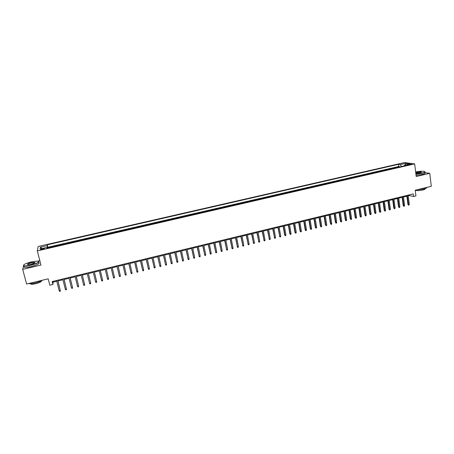 <?xml version="1.0" encoding="UTF-8"?>
<svg xmlns="http://www.w3.org/2000/svg" width="454" height="454" viewBox="0 0 454 454"><rect width="100%" height="100%" fill="white"/><g stroke="black" fill="none" stroke-linecap="round" stroke-linejoin="round"><path stroke-width="0.68" d="M42.432 249.428C44.055 249.002 44.696 248.678 44.361 248.463L42.551 248.656C40.928 249.081 40.287 249.399 40.622 249.621L42.432 249.428M39.821 260.624L37.818 261.095M24.777 264.154L23.92 264.705M404.412 162.577L38.142 246.488L37.313 250.897L414.655 163.888L404.412 162.577M23.608 265.891L22.7 269.364L26.582 284.039L48.169 278.824L49.804 285.197L52.919 284.437L53.044 282.178L56.795 281.27M414.655 163.888L416.21 176.527L429.762 173.332L424.831 172.599M429.762 173.332L431.3 186.327L415.217 190.209L415.926 195.918L413.566 196.497L413.242 193.898L52.182 281.548L52.919 284.437M397.721 167.395L396.813 167.259L399.628 166.612L399.673 166.941M395.831 167.827L394.929 167.696L394.974 168.025M394.929 167.696L392.103 168.349L392.999 168.479M388.261 169.575L387.37 169.433L390.213 168.78L390.253 169.115M383.499 170.67L382.626 170.528L385.474 169.87L385.52 170.205M378.721 171.771L377.859 171.623L380.719 170.965L380.764 171.3M373.931 172.878L373.075 172.73L375.946 172.066L375.991 172.401M369.113 173.984L368.273 173.831L371.156 173.167L371.202 173.502M364.284 175.096L363.455 174.943L366.35 174.279L366.395 174.614M359.432 176.214L358.615 176.056L361.52 175.392L361.566 175.726M354.563 177.338L353.757 177.179L356.674 176.504L356.719 176.839M349.671 178.467L348.876 178.303L351.805 177.627L351.856 177.962M344.762 179.597L343.984 179.426L346.924 178.751L346.969 179.086M339.836 180.732L339.064 180.561L342.015 179.88L342.066 180.215M334.887 181.872L334.133 181.696L337.095 181.015L337.146 181.35M329.922 183.019L329.178 182.837L332.152 182.15L332.203 182.491M324.939 184.165L324.201 183.983L327.192 183.297L327.243 183.632M319.934 185.317L319.213 185.13L322.209 184.443L322.261 184.784M314.906 186.475L314.196 186.288L317.21 185.595L317.261 185.936M309.861 187.638L309.163 187.445L312.187 186.747L312.239 187.088M304.793 188.807L304.112 188.609L307.148 187.911L307.199 188.251M299.708 189.976L299.038 189.778L302.086 189.074L302.143 189.42M294.601 191.157L293.948 190.952L297.007 190.249L297.058 190.589M289.476 192.337L288.835 192.127L291.905 191.423L291.962 191.764M284.329 193.523L283.699 193.313L286.78 192.598L286.837 192.944M279.159 194.715L278.546 194.499L281.639 193.784L281.696 194.13M273.972 195.907L273.37 195.691L276.475 194.976L276.537 195.316M268.762 197.11L268.172 196.888L271.293 196.168L271.35 196.514M263.53 198.313L262.957 198.086L266.089 197.365L266.152 197.711M258.281 199.527L257.719 199.295L260.863 198.568L260.925 198.914M253.009 200.742L252.458 200.503L255.619 199.777L255.681 200.123M247.714 201.962L247.18 201.724L250.347 200.991L250.409 201.338M242.396 203.188L241.874 202.944L245.058 202.206L245.126 202.558M237.056 204.413L236.551 204.169L239.752 203.432L239.814 203.778M231.699 205.651L231.205 205.401L234.417 204.658L234.48 205.009M226.319 206.888L225.842 206.632L229.066 205.895L229.128 206.241M220.911 208.136L220.451 207.875L223.686 207.132L223.754 207.478M215.485 209.385L215.037 209.124L218.289 208.375L218.357 208.727M210.037 210.639L209.606 210.372L212.869 209.623L212.937 209.975M204.567 211.904L204.152 211.632L207.427 210.877L207.495 211.229M199.073 213.17L198.67 212.892L201.962 212.132L202.03 212.483M193.557 214.441L193.171 214.157L196.474 213.397L196.542 213.749M188.018 215.718L187.644 215.429L190.964 214.668L191.038 215.02M182.457 216.995L182.099 216.706L185.431 215.939L185.504 216.297M176.867 218.283L176.532 217.988L179.875 217.222L179.949 217.574M171.26 219.577L170.937 219.276L174.296 218.505L174.37 218.862M165.625 220.877L165.318 220.57L168.689 219.793L168.769 220.15M159.973 222.176L159.677 221.87L163.065 221.092L163.139 221.45M154.292 223.487L154.014 223.175L157.419 222.392L157.493 222.749M148.583 224.804L148.327 224.486L151.744 223.697L151.818 224.055M142.857 226.12L142.613 225.803L146.046 225.014L146.126 225.371M137.102 227.448L136.881 227.119L140.326 226.33L140.405 226.688M131.325 228.776L131.121 228.447L134.577 227.653L134.656 228.01M125.525 230.116L125.332 229.781L128.805 228.981L128.891 229.338M119.697 231.461L119.527 231.12L123.011 230.314L123.096 230.677M113.846 232.806L113.693 232.459L117.194 231.654L117.274 232.017M107.973 234.162L107.831 233.81L111.349 232.998L111.434 233.362M102.071 235.518L101.946 235.166L105.481 234.355L105.566 234.712M96.14 236.886L96.038 236.528L99.585 235.711L99.67 236.074M93.666 237.073L93.751 237.436L93.666 237.073L90.102 237.896L90.187 238.259L90.102 237.896M87.798 238.81L87.724 238.441L84.143 239.269L84.228 239.633L84.143 239.269M81.811 240.189L81.748 239.82L78.156 240.643L78.247 241.012M75.795 241.573L75.756 241.199L72.146 242.027L72.231 242.396M69.757 242.964L69.734 242.584L66.108 243.418L66.199 243.787M63.691 244.366L63.685 243.98L60.041 244.819L60.132 245.183M57.596 245.767L57.607 245.376L53.952 246.221L54.043 246.584M408.889 164.325L407.09 164.989L409.582 164.791L411.386 164.127L408.889 164.325L408.963 164.91M47.222 248.156L46.961 247.407L46.864 248.242L406.398 165.392L404.463 165.131L404.122 165.92M46.961 247.407L40.077 248.991L40.383 247.186L47.171 245.631L47.267 244.831L398.459 164.32L400.326 164.569L405.496 163.383L409.684 163.928L404.463 165.131M399.628 166.612L398.737 166.487L47.874 247.237L47.925 247.998M51.472 247.18L51.506 246.783L47.835 247.629M53.924 246.613L53.952 246.221M60.036 245.205L60.041 244.819M66.119 243.804L66.108 243.418M72.175 242.408L72.146 242.027M78.207 241.017L78.156 240.643M99.585 235.711L99.698 236.069M105.481 234.355L105.612 234.707M111.349 232.998L111.497 233.345M117.194 231.654L117.359 231.994M123.011 230.314L123.199 230.649M128.805 228.981L129.01 229.315M134.577 227.653L134.798 227.982M140.326 226.33L140.558 226.654M146.046 225.014L146.296 225.332M151.744 223.697L152.011 224.015M157.419 222.392L157.703 222.704M163.065 221.092L163.366 221.393M168.689 219.793L169.007 220.094M174.296 218.505L174.625 218.8M179.875 217.222L180.221 217.511M185.431 215.939L185.794 216.229M190.964 214.668L191.344 214.946M196.474 213.397L196.871 213.675M201.962 212.132L202.371 212.41M207.427 210.877L207.853 211.144M212.869 209.623L213.312 209.89M218.289 208.375L218.743 208.636M223.686 207.132L224.157 207.387M229.066 205.895L229.548 206.144M234.417 204.658L234.917 204.907M239.752 203.432L240.262 203.676M245.058 202.206L245.586 202.45M250.347 200.991L250.892 201.23M255.619 199.777L256.175 200.01M260.863 198.568L261.436 198.795M266.089 197.365L266.674 197.592M271.293 196.168L271.889 196.389M276.475 194.976L277.088 195.192M281.639 193.784L282.263 194M286.78 192.598L287.422 192.808M291.905 191.423L292.552 191.628M297.007 190.249L297.671 190.447M302.086 189.074L302.761 189.273M307.148 187.911L307.835 188.104M312.187 186.747L312.891 186.94M317.21 185.595L317.925 185.782M322.209 184.443L322.936 184.625M327.192 183.297L327.93 183.473M332.152 182.15L332.907 182.326M337.095 181.015L337.861 181.186M342.015 179.88L342.793 180.051M346.924 178.751L347.713 178.916M351.805 177.627L352.61 177.786M356.674 176.504L357.485 176.663M361.52 175.392L362.343 175.545M366.35 174.279L367.184 174.432M371.156 173.167L372.008 173.32M375.946 172.066L376.809 172.214M380.719 170.965L381.593 171.113M385.474 169.87L386.36 170.012M390.213 168.78L391.104 168.916M22.7 269.364L40.962 265.057L37.313 250.897M408.214 195.856L409.389 195.572L413.566 196.497M57.976 280.981L62.947 279.772M64.11 279.488L69.07 278.285M70.217 278.007L75.171 276.804M76.3 276.526L81.243 275.328M82.361 275.056L87.287 273.858M88.388 273.592L93.303 272.394M94.392 272.128L99.295 270.936M100.374 270.675L105.254 269.489M106.338 269.228L111.185 268.047M112.274 267.786L117.092 266.612M118.182 266.35L122.972 265.187M124.067 264.92L128.822 263.763M129.929 263.496L134.656 262.344M135.763 262.077L140.462 260.937M141.574 260.664L146.239 259.529M147.357 259.257L151.994 258.127M153.123 257.855L157.725 256.737M158.855 256.465L163.434 255.352M164.569 255.074L169.115 253.968M170.256 253.69L174.779 252.594M175.919 252.316L180.414 251.227M181.56 250.943L186.021 249.859M187.179 249.581L191.611 248.503M192.768 248.219L197.178 247.152M198.341 246.868L202.717 245.801M203.886 245.518L208.238 244.462M209.407 244.178L213.732 243.123M214.907 242.839L219.203 241.795M220.383 241.511L224.656 240.472M225.842 240.183L230.082 239.15M231.273 238.861L235.49 237.839M236.682 237.55L240.87 236.528M242.067 236.239L246.233 235.229M247.436 234.934L251.573 233.929M252.776 233.634L256.89 232.635M258.099 232.34L262.185 231.347M263.399 231.052L267.457 230.064M268.677 229.769L272.712 228.793M273.932 228.493L277.944 227.516M279.17 227.221L283.154 226.251M284.386 225.956L288.341 224.991M289.578 224.69L293.511 223.737M294.748 223.436L298.658 222.483M299.901 222.182L303.788 221.24M305.031 220.933L308.89 219.997M310.144 219.691L313.981 218.76M315.229 218.453L319.043 217.528M320.303 217.222L324.088 216.303M325.348 215.996L329.116 215.083M330.381 214.776L334.121 213.862M335.387 213.556L339.11 212.654M340.381 212.347L344.075 211.445M345.346 211.138L349.018 210.242M350.301 209.935L353.95 209.044M355.227 208.732L358.853 207.853M360.141 207.54L363.745 206.666M365.033 206.354L368.614 205.48M369.902 205.168L373.466 204.306M374.76 203.988L378.296 203.131M379.595 202.813L383.108 201.956M384.407 201.644L387.903 200.793M389.209 200.475L392.682 199.635M393.987 199.317L397.437 198.477M398.748 198.16L402.176 197.325M403.487 197.008L406.897 196.179M409.298 194.857L409.389 195.572M52.84 281.384L53.044 282.178M401.506 166.522L400.326 164.569M398.737 166.487L398.459 164.32M47.874 247.237L47.267 244.831M47.171 245.631L47.636 248.066M405.184 164.967L405.496 163.383M40.383 247.186L42.165 248.508M406.807 195.464L407.959 204.538L408.452 204.658L407.272 195.351M409.298 204.453L408.617 205.253L408.452 204.658L409.298 204.453L408.123 195.141M408.617 205.253L407.959 204.538M415.904 174.041L421.675 173.19C424.802 172.378 425.597 171.771 424.059 171.368C421.993 171.101 419.19 171.3 415.648 171.964M424.808 171.663C425.483 172.117 424.473 172.685 421.783 173.36L415.926 174.222M415.728 172.616L416.494 172.406C419.014 171.907 420.682 171.828 421.499 172.162L419.933 172.923L415.819 173.371M421.386 172.418L421.227 172.259C420.228 172.038 418.684 172.145 416.596 172.571L415.75 172.809M426.891 187.388C427.004 187.899 425.937 188.438 423.673 189.012L416.562 189.886M424.95 188.66C425.477 189.046 424.762 189.494 422.816 189.999C419.581 190.669 417.192 190.793 415.643 190.368L415.41 190.164M424.796 172.282L424.853 172.753C425.693 173.212 424.717 173.797 421.919 174.506L416.068 175.369M30.787 265.079C37.648 263.161 39.929 261.827 37.631 261.078L31.479 261.839C25.923 263.297 23.307 264.551 23.642 265.601C24.647 266.089 27.024 265.913 30.787 265.079M38.601 261.345C39.532 262.333 36.939 263.649 30.821 265.295C27.552 266.033 25.237 266.265 23.892 265.993L23.5 265.828L23.512 265.17M30.963 264.256L27.881 264.642C26.735 264.256 27.881 263.587 31.309 262.639L34.867 262.378C35.049 262.894 33.749 263.519 30.963 264.256M34.805 262.764L31.343 262.849C28.829 263.502 27.575 264.086 27.581 264.597M42.5 280.192C40.9 281.202 38.539 282.099 35.418 282.882C32.296 283.608 30.038 283.824 28.636 283.54M41.547 280.742C41.717 281.611 39.821 282.592 35.849 283.682C33.511 284.221 31.854 284.369 30.878 284.125L30.48 283.659M34.595 262.696L34.901 262.65M38.755 262.554C40.06 263.502 37.529 264.847 31.161 266.583C27.887 267.327 25.577 267.554 24.232 267.275L23.977 266.311M402.085 196.61L403.254 205.696L403.742 205.821L402.545 196.497M404.593 205.611L403.907 206.417L403.742 205.821L404.593 205.611L403.396 196.287M403.907 206.417L403.254 205.696M397.341 197.757L398.527 206.859L399.015 206.99L397.795 197.649M399.866 206.78L399.656 207.467L399.179 207.58L399.015 206.99L399.866 206.78L398.652 197.439M399.179 207.58L398.527 206.859M392.585 198.914L393.788 208.028L394.265 208.159L393.033 198.807M395.122 207.949L394.912 208.636L394.435 208.755L394.265 208.159L395.122 207.949L393.89 198.597M394.435 208.755L393.788 208.028M387.807 200.072L389.027 209.203L389.498 209.334L388.249 199.964M390.361 209.124L390.151 209.81L389.674 209.93L389.498 209.334L390.361 209.124L389.112 199.76M389.674 209.93L389.027 209.203M383.011 201.236L384.249 210.384L384.714 210.514L383.448 201.133M385.577 210.304L385.372 210.991L384.896 211.11L384.714 210.514L385.577 210.304L384.311 200.923M384.896 211.11L384.249 210.384M378.199 202.405L379.453 211.564L379.913 211.7L378.625 202.302M380.775 211.485L380.577 212.177L380.094 212.296L379.913 211.7L380.775 211.485L379.493 202.092M380.094 212.296L379.453 211.564M373.364 203.579L374.635 212.75L375.089 212.886L373.784 203.477M375.957 212.676L375.759 213.369L375.276 213.488L375.089 212.886L375.957 212.676L374.658 203.267M375.276 213.488L374.635 212.75M368.512 204.76L369.8 213.942L370.248 214.084L368.926 204.658M371.122 213.868L370.924 214.56L370.441 214.68L370.248 214.084L371.122 213.868L369.806 204.442M370.441 214.68L369.8 213.942M363.643 205.94L364.948 215.139L365.391 215.281L364.051 205.838M366.264 215.065L366.072 215.758L365.584 215.877L365.391 215.281L366.264 215.065L364.931 205.628M365.584 215.877L364.948 215.139M358.751 207.126L360.079 216.342L360.51 216.484L359.154 207.03M361.39 216.269L361.197 216.961L360.709 217.08L360.51 216.484L361.39 216.269L360.033 206.814M360.709 217.08L360.079 216.342M353.842 208.318L355.187 217.545L355.613 217.693L354.239 208.221M356.498 217.477L356.305 218.17L355.817 218.289L355.613 217.693L356.498 217.477L355.124 208.006M355.817 218.289L355.187 217.545M348.91 209.515L350.272 218.76L350.698 218.907L349.302 209.419M351.583 218.686L351.39 219.384L350.902 219.503L350.698 218.907L351.583 218.686L350.193 209.203M350.902 219.503L350.272 218.76M343.967 210.718L345.346 219.974L345.761 220.122L344.348 210.622M346.652 219.906L346.464 220.599L345.971 220.723L345.761 220.122L346.652 219.906L345.239 210.406M345.971 220.723L345.346 219.974M338.996 211.922L340.398 221.194L340.806 221.348L339.371 211.831M341.697 221.126L341.51 221.824L341.016 221.944L340.806 221.348L341.697 221.126L340.267 211.615M341.016 221.944L340.398 221.194M334.008 213.13L335.427 222.42L335.829 222.573L334.377 213.045M336.726 222.352L336.545 223.05L336.045 223.175L335.829 222.573L336.726 222.352L335.279 212.824M336.045 223.175L335.427 222.42M329.002 214.35L330.438 223.652L330.835 223.805L329.36 214.26M331.738 223.584L331.551 224.282L331.051 224.407L330.835 223.805L331.738 223.584L330.268 214.044M331.051 224.407L330.438 223.652M323.974 215.571L325.433 224.883L325.819 225.042L324.326 215.485M326.727 224.821L326.545 225.519L326.04 225.644L325.819 225.042L326.727 224.821L325.234 215.264M326.04 225.644L325.433 224.883M318.929 216.796L320.405 226.126L320.785 226.285L319.276 216.711M321.693 226.058L321.517 226.762L321.012 226.887L320.785 226.285L321.693 226.058L320.184 216.49M321.012 226.887L320.405 226.126M313.862 218.022L315.354 227.369L315.729 227.533L314.202 217.943M316.642 227.306L316.466 228.004L315.961 228.129L315.729 227.533L316.642 227.306L315.116 217.721M315.961 228.129L315.354 227.369M308.771 219.259L310.286 228.617L310.655 228.782L309.106 219.18M311.569 228.555L311.399 229.259L310.888 229.383L310.655 228.782L311.569 228.555L310.025 218.953M310.888 229.383L310.286 228.617M303.664 220.496L305.196 229.872L305.559 230.042L303.987 220.423M306.478 229.815L306.308 230.513L305.797 230.643L305.559 230.042L306.478 229.815L304.912 220.196M305.797 230.643L305.196 229.872M298.533 221.745L300.088 231.131L300.446 231.302L298.851 221.666M301.365 231.075L301.195 231.778L300.684 231.903L300.446 231.302L301.365 231.075L299.776 221.444M300.684 231.903L300.088 231.131M293.386 222.993L294.958 232.397L295.31 232.567L293.698 222.92M296.235 232.34L296.065 233.044L295.554 233.169L295.31 232.567L296.235 232.34L294.623 222.693M295.554 233.169L294.958 232.397M288.216 224.248L289.811 233.668L290.151 233.838L288.517 224.174M291.082 233.611L290.912 234.315L290.395 234.446L290.151 233.838L291.082 233.611L289.453 223.947M290.395 234.446L289.811 233.668M283.024 225.507L284.635 234.945L284.97 235.115L283.319 225.439M285.906 234.888L285.742 235.592L285.226 235.722L284.97 235.115L285.906 234.888L284.255 225.212M285.226 235.722L284.635 234.945M277.814 226.773L279.772 236.398L278.098 226.705M280.714 236.171L280.549 236.874L280.027 237.005L279.772 236.398L280.714 236.171L279.04 226.478M280.027 237.005L279.448 236.222M272.582 228.044L274.557 237.686L272.86 227.976M275.493 237.453L275.334 238.163L274.812 238.293L274.557 237.686L275.493 237.453L273.802 227.749M274.812 238.293L274.233 237.51M267.327 229.321L269.313 238.98L267.599 229.253M270.261 238.747L270.102 239.457L269.574 239.587L269.313 238.98L270.261 238.747L268.547 229.026M269.574 239.587L269.001 238.798M262.049 230.598L264.052 240.279L262.316 230.536M265 240.047L264.847 240.756L264.319 240.881L264.052 240.279L265 240.047L263.269 230.303M264.319 240.881L263.746 240.092M256.754 231.886L258.769 241.585L257.009 231.824M259.716 241.346L259.569 242.056L259.035 242.186L258.769 241.585L259.716 241.346L257.963 231.591M259.035 242.186L258.468 241.397M251.437 233.18L253.463 242.89L251.681 233.118M254.416 242.657L254.268 243.367L253.735 243.497L253.463 242.89L254.416 242.657L252.64 232.885M253.735 243.497L253.167 242.703M246.091 234.474L248.134 244.207L246.335 234.417M249.093 243.968L248.945 244.678L248.412 244.808L248.134 244.207L249.093 243.968L247.294 234.185M248.412 244.808L247.85 244.014M240.733 235.774L242.782 245.523L240.961 235.722M243.747 245.285L243.605 246L243.066 246.13L242.782 245.523L243.747 245.285L241.931 235.484M243.066 246.13L242.51 245.33M235.348 237.084L237.414 246.851L235.569 237.028M238.384 246.613L238.237 247.322L237.703 247.458L237.414 246.851L238.384 246.613L236.54 236.795M237.703 247.458L237.147 246.653M229.94 238.395L232.022 248.179L230.155 238.344M232.993 247.941L232.851 248.656L232.312 248.786L232.022 248.179L232.993 247.941L231.131 238.106M232.312 248.786L231.761 247.98M224.509 239.712L226.603 249.513L224.713 239.661M227.579 249.274L227.443 249.989L226.904 250.126L226.603 249.513L227.579 249.274L225.695 239.428M226.904 250.126L226.353 249.314M219.055 241.034L221.166 250.858L219.254 240.989M222.148 250.614L222.012 251.329L221.467 251.465L221.166 250.858L222.148 250.614L220.241 240.751M221.467 251.465L220.922 250.653M213.584 242.368L215.707 252.203L213.772 242.322M216.689 251.959L216.558 252.679L216.013 252.81L215.707 252.203L216.689 251.959L214.759 242.078M216.013 252.81L215.468 251.998M208.085 243.702L210.225 253.553L208.267 243.656M211.212 253.315L211.082 254.03L210.531 254.166L210.225 253.553L211.212 253.315L209.26 243.418M210.531 254.166L209.992 253.349M202.563 245.041L204.72 254.915L202.734 245.001M205.707 254.671L205.583 255.386L205.032 255.523L204.72 254.915L205.707 254.671L203.732 244.757M205.032 255.523L204.499 254.705M197.019 246.386L199.187 256.277L197.184 246.346M200.186 256.033L200.061 256.748L199.505 256.885L199.187 256.277L200.186 256.033L198.182 246.102M199.505 256.885L198.977 256.062M191.457 247.736L193.637 257.645L191.611 247.702M194.635 257.401L194.516 258.122L193.96 258.258L193.637 257.645L194.635 257.401L192.615 247.458M193.96 258.258L193.432 257.429M185.868 249.093L188.064 259.024L186.009 249.059M189.068 258.774L188.943 259.495L188.387 259.631L188.064 259.024L189.068 258.774L187.02 248.815M188.387 259.631L187.865 258.803M180.249 250.455L182.463 260.403L180.386 250.426M183.473 260.153L183.354 260.874L182.792 261.016L182.463 260.403L183.473 260.153L181.401 250.177M182.792 261.016L182.275 260.182M174.614 251.828L176.839 261.788L174.739 251.794M177.855 261.538L177.741 262.264L177.173 262.401L176.839 261.788L177.855 261.538L175.76 251.55M177.173 262.401L176.663 261.566M168.956 253.201L171.192 263.184L169.07 253.173M172.214 262.934L172.1 263.655L171.533 263.797L171.192 263.184L172.214 262.934L170.091 252.923M171.533 263.797L171.022 262.957M163.27 254.581L165.523 264.58L163.378 254.552M166.55 264.33L166.436 265.051L165.869 265.193L165.523 264.58L166.55 264.33L164.405 254.302M165.869 265.193L165.364 264.353M157.561 255.965L159.831 265.987L157.657 255.942M160.858 265.732L160.75 266.458L160.183 266.6L159.831 265.987L160.858 265.732L158.69 255.693M160.183 266.6L159.677 265.755M151.829 257.356L154.11 267.395L151.914 257.333M155.143 267.145L155.041 267.866L154.468 268.008L154.11 267.395L155.143 267.145L152.953 257.083M154.468 268.008L153.968 267.162M146.069 258.757L148.373 268.813L146.148 258.735M149.406 268.558L149.304 269.284L148.73 269.426L148.373 268.813L149.406 268.558L147.187 258.485M140.286 260.159L142.607 270.238L140.36 260.142M143.646 269.977L143.543 270.703L142.97 270.851L142.607 270.238L143.646 269.977L141.404 259.887M134.48 261.566L136.813 271.662L134.543 261.555M137.857 271.407L137.761 272.133L137.182 272.275L136.813 271.662L137.857 271.407L135.587 261.3M128.647 262.985L130.996 273.098L128.698 262.974M132.046 272.843L131.955 273.569L131.371 273.711L130.996 273.098L132.046 272.843L129.753 262.713M122.79 264.404L125.156 274.539L122.835 264.393M126.212 274.278L126.121 275.011L125.537 275.152L125.156 274.539L126.212 274.278L123.891 264.137M116.911 265.834L119.288 275.987L116.939 265.823M120.35 275.726L120.259 276.458L119.674 276.599L119.288 275.987L120.35 275.726L118.006 265.567M111.003 267.27L113.398 277.439L111.026 267.264M114.459 277.178L114.374 277.91L113.784 278.052L113.398 277.439L114.459 277.178L112.093 267.003M108.551 278.637L108.466 279.369L107.876 279.511L107.484 278.898L105.078 268.706L107.411 278.642L108.551 278.637L106.151 268.445M102.61 280.101L102.53 280.833L101.94 280.981L101.537 280.362L99.114 270.153L101.475 280.107L102.61 280.101L100.186 269.892M95.573 281.838L95.976 282.45L96.571 282.303L96.645 281.571L95.573 281.838L93.115 271.611M96.594 281.31L94.205 271.344L96.594 281.31M89.58 283.313L89.983 283.932L90.584 283.784L90.658 283.046L89.58 283.313L87.094 273.07M90.613 282.785L88.201 272.803L90.613 282.785M83.559 284.8L83.973 285.418L84.575 285.265L84.643 284.533L83.559 284.8L81.05 274.539M82.14 274.273L84.643 284.533L82.168 274.267M77.509 286.292L77.929 286.905L78.536 286.758L78.599 286.02L77.509 286.292L74.972 276.015M76.068 275.748L78.599 286.02L76.107 275.737M71.437 287.791L71.863 288.404L72.47 288.256L72.532 287.518L71.437 287.791L68.872 277.49M69.973 277.224L72.532 287.518L70.024 277.212M65.336 289.294L65.768 289.913L66.38 289.76L66.437 289.022L65.336 289.294L62.748 278.983M63.849 278.711L66.437 289.022L63.912 278.699M59.213 290.804L59.644 291.423L60.257 291.269L60.32 290.532L59.213 290.804L56.591 280.476M57.703 280.203L60.32 290.532L57.771 280.186M407.908 165.029L407.845 164.564M24.232 267.275L23.892 265.993M34.549 262.531L34.646 262.894M30.753 283.642L30.878 284.125"/></g></svg>
